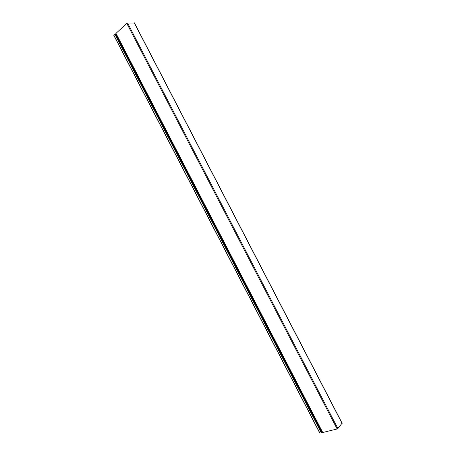 <?xml version="1.0" encoding="UTF-8"?>
<svg xmlns="http://www.w3.org/2000/svg" width="456" height="456" viewBox="0 0 456 456"><rect width="100%" height="100%" fill="white"/><g stroke="black" fill="none" stroke-linecap="round" stroke-linejoin="round"><path stroke-width="0.68" d="M134.343 23.028L127.589 23.034L126.808 23.393L115.989 33.356L115.79 34.303L115.129 34.399M115.989 33.356L322.734 432.505L321.868 432.197L321.389 432.664M322.734 432.505L337.127 428.965L337.879 428.532L342.006 423.253M114.923 34.337L321.423 432.727L319.804 433.171L113.835 35.42L114.923 34.337L321.315 432.858M113.835 35.42L319.804 433.171M115.647 34.371L321.731 432.277M134.224 22.8L342.108 423.459M127.589 23.034L337.879 428.532M126.808 23.393L337.127 428.965M115.852 33.567L322.489 432.51M115.813 34.268L321.913 432.197M321.412 432.641L115.157 34.399M113.909 35.272L319.969 433.189M134.383 22.857L342.165 423.305"/></g></svg>
